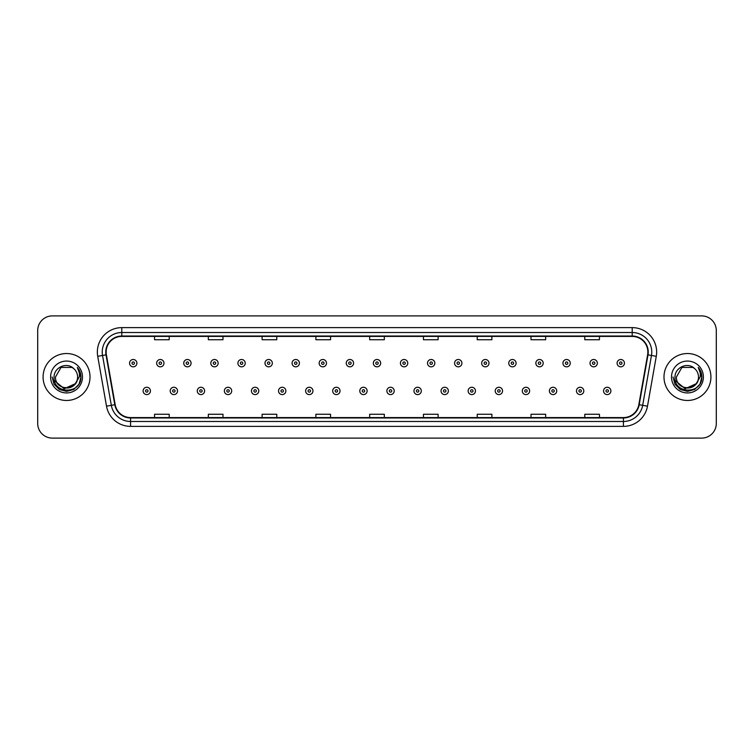 <?xml version="1.0" encoding="UTF-8"?>
<svg xmlns="http://www.w3.org/2000/svg" width="754" height="754" viewBox="0 0 754 754"><rect width="100%" height="100%" fill="white"/><g stroke="black" fill="none" stroke-linecap="round" stroke-linejoin="round"><path stroke-width="1.13" d="M43.082 377A23.468 23.468 0 0 0 66.55 400.468A23.468 23.468 0 0 0 90.009 377A23.468 23.468 0 0 0 66.55 353.532A23.468 23.468 0 0 0 43.082 377A23.468 23.468 0 0 0 66.55 400.468A23.468 23.468 0 0 0 90.009 377A23.468 23.468 0 0 0 66.55 353.532A23.468 23.468 0 0 0 43.082 377M663.991 377A23.468 23.468 0 0 0 687.45 400.468A23.468 23.468 0 0 0 710.918 377A23.468 23.468 0 0 0 687.45 353.532A23.468 23.468 0 0 0 663.991 377A23.468 23.468 0 0 0 687.45 400.468A23.468 23.468 0 0 0 710.918 377A23.468 23.468 0 0 0 687.45 353.532A23.468 23.468 0 0 0 663.991 377M106.144 352.061A15.646 15.646 0 0 1 121.79 336.425L632.21 336.425A15.646 15.646 0 0 1 647.62 354.785L638.827 404.653A15.646 15.646 0 0 1 623.417 417.575L130.583 417.575A15.646 15.646 0 0 1 115.174 404.653L106.38 354.785A15.646 15.646 0 0 1 106.144 352.061M105.758 352.061A16.032 16.032 0 0 0 106.003 354.851L114.796 404.719A16.032 16.032 0 0 0 130.583 417.97L623.417 417.97A16.032 16.032 0 0 0 639.204 404.719L647.997 354.851A16.032 16.032 0 0 0 632.21 336.03L121.79 336.03A16.032 16.032 0 0 0 105.758 352.061M97.718 356.312A24.448 24.448 0 0 1 121.79 327.622L632.21 327.622A24.448 24.448 0 0 1 656.282 356.312L647.488 406.18A24.448 24.448 0 0 1 623.417 426.378L130.583 426.378A24.448 24.448 0 0 1 106.512 406.18L97.718 356.312L102.535 355.464A19.557 19.557 0 0 1 121.79 332.514L632.21 332.514A19.557 19.557 0 0 1 651.465 355.464L642.672 405.332A19.557 19.557 0 0 1 623.417 421.486L130.583 421.486A19.557 19.557 0 0 1 111.328 405.332L102.535 355.464A19.557 19.557 0 0 1 102.233 352.061M716.3 330.554A14.665 14.665 0 0 0 701.635 315.888L52.365 315.888A14.665 14.665 0 0 0 37.7 330.554L37.7 423.446A14.665 14.665 0 0 0 52.365 438.112L701.635 438.112A14.665 14.665 0 0 0 716.3 423.446L716.3 330.554L716.3 423.446M639.204 404.719L642.672 405.332L651.465 355.464L656.282 356.312M369.667 336.425L369.667 339.734L384.333 339.734L384.333 336.425M315.888 336.425L315.888 339.734L330.554 339.734L330.554 336.425M262.109 336.425L262.109 339.734L276.775 339.734L276.775 336.425M208.33 336.425L208.33 339.734L222.995 339.734L222.995 336.425M154.551 336.425L154.551 339.734L169.216 339.734L169.216 336.425M423.446 336.425L423.446 339.734L438.112 339.734L438.112 336.425M477.225 336.425L477.225 339.734L491.891 339.734L491.891 336.425M531.005 336.425L531.005 339.734L545.67 339.734L545.67 336.425M584.784 336.425L584.784 339.734L599.449 339.734L599.449 336.425M384.333 417.575L384.333 414.266L369.667 414.266L369.667 417.575M330.554 417.575L330.554 414.266L315.888 414.266L315.888 417.575M276.775 417.575L276.775 414.266L262.109 414.266L262.109 417.575M222.995 417.575L222.995 414.266L208.33 414.266L208.33 417.575M169.216 417.575L169.216 414.266L154.551 414.266L154.551 417.575M438.112 417.575L438.112 414.266L423.446 414.266L423.446 417.575M491.891 417.575L491.891 414.266L477.225 414.266L477.225 417.575M545.67 417.575L545.67 414.266L531.005 414.266L531.005 417.575M599.449 417.575L599.449 414.266L584.784 414.266L584.784 417.575M37.7 330.554L37.7 423.446M701.635 315.888L52.365 315.888M52.365 438.112L701.635 438.112M136.898 363.164A3.666 3.666 0 0 1 133.232 366.83A3.666 3.666 0 0 1 129.565 363.164A3.666 3.666 0 0 1 133.232 359.498A3.666 3.666 0 0 1 136.898 363.164A3.666 3.666 0 0 0 133.232 359.498A3.666 3.666 0 0 0 129.565 363.164M143.109 390.93A3.666 3.666 0 0 1 146.776 387.264A3.666 3.666 0 0 1 150.442 390.93A3.666 3.666 0 0 1 146.776 394.596A3.666 3.666 0 0 1 143.109 390.93A3.666 3.666 0 0 0 146.776 394.596A3.666 3.666 0 0 0 150.442 390.93M163.986 363.164A3.666 3.666 0 0 1 160.319 366.83A3.666 3.666 0 0 1 156.653 363.164A3.666 3.666 0 0 1 160.319 359.498A3.666 3.666 0 0 1 163.986 363.164A3.666 3.666 0 0 0 160.319 359.498A3.666 3.666 0 0 0 156.653 363.164M191.073 363.164A3.666 3.666 0 0 1 187.407 366.83A3.666 3.666 0 0 1 183.74 363.164A3.666 3.666 0 0 1 187.407 359.498A3.666 3.666 0 0 1 191.073 363.164A3.666 3.666 0 0 0 187.407 359.498A3.666 3.666 0 0 0 183.74 363.164M218.151 363.164A3.666 3.666 0 0 1 214.485 366.83A3.666 3.666 0 0 1 210.818 363.164A3.666 3.666 0 0 1 214.485 359.498A3.666 3.666 0 0 1 218.151 363.164A3.666 3.666 0 0 0 214.485 359.498A3.666 3.666 0 0 0 210.818 363.164M245.238 363.164A3.666 3.666 0 0 1 241.572 366.83A3.666 3.666 0 0 1 237.906 363.164A3.666 3.666 0 0 1 241.572 359.498A3.666 3.666 0 0 1 245.238 363.164A3.666 3.666 0 0 0 241.572 359.498A3.666 3.666 0 0 0 237.906 363.164M170.197 390.93A3.666 3.666 0 0 1 173.863 387.264A3.666 3.666 0 0 1 177.529 390.93A3.666 3.666 0 0 1 173.863 394.596A3.666 3.666 0 0 1 170.197 390.93A3.666 3.666 0 0 0 173.863 394.596A3.666 3.666 0 0 0 177.529 390.93M197.275 390.93A3.666 3.666 0 0 1 200.941 387.264A3.666 3.666 0 0 1 204.617 390.93A3.666 3.666 0 0 1 200.941 394.596A3.666 3.666 0 0 1 197.275 390.93A3.666 3.666 0 0 0 200.941 394.596A3.666 3.666 0 0 0 204.617 390.93M224.362 390.93A3.666 3.666 0 0 1 228.028 387.264A3.666 3.666 0 0 1 231.695 390.93A3.666 3.666 0 0 1 228.028 394.596A3.666 3.666 0 0 1 224.362 390.93A3.666 3.666 0 0 0 228.028 394.596A3.666 3.666 0 0 0 231.695 390.93M77.596 377C78.275 391.26 54.816 391.26 55.494 377L61.017 367.424L72.073 367.424L73.788 368.649C67.002 361.543 53.949 367.396 54.071 377C52.827 394.059 80.49 394.512 80.932 377.829L80.961 377C80.914 373.371 79.707 370.195 77.342 367.452C79.142 370.412 79.783 373.588 79.245 377L75.014 384.097A11.056 11.056 0 0 0 77.596 377C78.275 391.26 54.816 391.26 55.494 377C54.816 391.26 78.275 391.26 77.596 377A11.056 11.056 0 0 0 73.788 368.649M75.014 384.097C69.151 392.033 54.919 386.962 55.494 377M75.72 383.513L64.194 388.734L54.411 380.582M50.603 377A15.938 15.938 0 0 0 66.55 392.938A15.938 15.938 0 0 0 82.488 377A15.938 15.938 0 0 0 66.55 361.062A15.938 15.938 0 0 0 50.603 377M77.342 367.452L80.951 377.415L80.282 372.636L80.951 377.415L80.282 372.636L80.951 377.415L77.445 367.575L80.951 377.415L77.445 367.575L80.961 377L79.029 384.21L73.751 389.479L66.55 391.411L59.34 389.479L54.062 384.21L52.13 377M77.445 367.575L80.951 377.424M698.506 377C699.184 391.26 675.725 391.26 676.404 377L681.927 367.424L692.983 367.424L694.698 368.649C687.912 361.543 674.858 367.396 674.981 377C673.737 394.059 701.399 394.512 701.842 377.829L701.87 377C701.823 373.371 700.617 370.195 698.251 367.452C700.051 370.412 700.692 373.588 700.155 377L695.923 384.097A11.056 11.056 0 0 0 698.506 377C699.184 391.26 675.725 391.26 676.404 377C675.725 391.26 699.184 391.26 698.506 377A11.056 11.056 0 0 0 694.698 368.649M695.923 384.097C690.061 392.033 675.829 386.962 676.404 377M696.63 383.513L685.103 388.734L675.32 380.582M671.512 377A15.938 15.938 0 0 0 687.45 392.938A15.938 15.938 0 0 0 703.397 377A15.938 15.938 0 0 0 687.45 361.062A15.938 15.938 0 0 0 671.512 377M698.251 367.452L701.861 377.415L701.192 372.636L701.861 377.415L701.192 372.636L701.861 377.415L698.355 367.575L701.861 377.415L698.355 367.575L701.87 377L699.938 384.21L694.66 389.479L687.45 391.411L680.249 389.479L674.971 384.21L673.039 377M698.355 367.575L701.861 377.424M272.326 363.164A3.666 3.666 0 0 1 268.66 366.83A3.666 3.666 0 0 1 264.993 363.164A3.666 3.666 0 0 1 268.66 359.498A3.666 3.666 0 0 1 272.326 363.164A3.666 3.666 0 0 0 268.66 359.498A3.666 3.666 0 0 0 264.993 363.164M299.413 363.164A3.666 3.666 0 0 1 295.747 366.83A3.666 3.666 0 0 1 292.081 363.164A3.666 3.666 0 0 1 295.747 359.498A3.666 3.666 0 0 1 299.413 363.164A3.666 3.666 0 0 0 295.747 359.498A3.666 3.666 0 0 0 292.081 363.164M326.491 363.164A3.666 3.666 0 0 1 322.825 366.83A3.666 3.666 0 0 1 319.159 363.164A3.666 3.666 0 0 1 322.825 359.498A3.666 3.666 0 0 1 326.491 363.164A3.666 3.666 0 0 0 322.825 359.498A3.666 3.666 0 0 0 319.159 363.164M251.45 390.93A3.666 3.666 0 0 1 255.116 387.264A3.666 3.666 0 0 1 258.782 390.93A3.666 3.666 0 0 1 255.116 394.596A3.666 3.666 0 0 1 251.45 390.93A3.666 3.666 0 0 0 255.116 394.596A3.666 3.666 0 0 0 258.782 390.93M278.537 390.93A3.666 3.666 0 0 1 282.203 387.264A3.666 3.666 0 0 1 285.87 390.93A3.666 3.666 0 0 1 282.203 394.596A3.666 3.666 0 0 1 278.537 390.93A3.666 3.666 0 0 0 282.203 394.596A3.666 3.666 0 0 0 285.87 390.93M305.624 390.93A3.666 3.666 0 0 1 309.291 387.264A3.666 3.666 0 0 1 312.957 390.93A3.666 3.666 0 0 1 309.291 394.596A3.666 3.666 0 0 1 305.624 390.93A3.666 3.666 0 0 0 309.291 394.596A3.666 3.666 0 0 0 312.957 390.93M353.579 363.164A3.666 3.666 0 0 1 349.913 366.83A3.666 3.666 0 0 1 346.246 363.164A3.666 3.666 0 0 1 349.913 359.498A3.666 3.666 0 0 1 353.579 363.164A3.666 3.666 0 0 0 349.913 359.498A3.666 3.666 0 0 0 346.246 363.164M380.666 363.164A3.666 3.666 0 0 1 377 366.83A3.666 3.666 0 0 1 373.334 363.164A3.666 3.666 0 0 1 377 359.498A3.666 3.666 0 0 1 380.666 363.164A3.666 3.666 0 0 0 377 359.498A3.666 3.666 0 0 0 373.334 363.164M407.754 363.164A3.666 3.666 0 0 1 404.087 366.83A3.666 3.666 0 0 1 400.421 363.164A3.666 3.666 0 0 1 404.087 359.498A3.666 3.666 0 0 1 407.754 363.164A3.666 3.666 0 0 0 404.087 359.498A3.666 3.666 0 0 0 400.421 363.164M434.841 363.164A3.666 3.666 0 0 1 431.175 366.83A3.666 3.666 0 0 1 427.509 363.164A3.666 3.666 0 0 1 431.175 359.498A3.666 3.666 0 0 1 434.841 363.164A3.666 3.666 0 0 0 431.175 359.498A3.666 3.666 0 0 0 427.509 363.164M461.919 363.164A3.666 3.666 0 0 1 458.253 366.83A3.666 3.666 0 0 1 454.587 363.164A3.666 3.666 0 0 1 458.253 359.498A3.666 3.666 0 0 1 461.919 363.164A3.666 3.666 0 0 0 458.253 359.498A3.666 3.666 0 0 0 454.587 363.164M332.702 390.93A3.666 3.666 0 0 1 336.369 387.264A3.666 3.666 0 0 1 340.035 390.93A3.666 3.666 0 0 1 336.369 394.596A3.666 3.666 0 0 1 332.702 390.93A3.666 3.666 0 0 0 336.369 394.596A3.666 3.666 0 0 0 340.035 390.93M359.79 390.93A3.666 3.666 0 0 1 363.456 387.264A3.666 3.666 0 0 1 367.123 390.93A3.666 3.666 0 0 1 363.456 394.596A3.666 3.666 0 0 1 359.79 390.93A3.666 3.666 0 0 0 363.456 394.596A3.666 3.666 0 0 0 367.123 390.93M386.877 390.93A3.666 3.666 0 0 1 390.544 387.264A3.666 3.666 0 0 1 394.21 390.93A3.666 3.666 0 0 1 390.544 394.596A3.666 3.666 0 0 1 386.877 390.93A3.666 3.666 0 0 0 390.544 394.596A3.666 3.666 0 0 0 394.21 390.93M413.965 390.93A3.666 3.666 0 0 1 417.631 387.264A3.666 3.666 0 0 1 421.298 390.93A3.666 3.666 0 0 1 417.631 394.596A3.666 3.666 0 0 1 413.965 390.93A3.666 3.666 0 0 0 417.631 394.596A3.666 3.666 0 0 0 421.298 390.93M441.043 390.93A3.666 3.666 0 0 1 444.709 387.264A3.666 3.666 0 0 1 448.376 390.93A3.666 3.666 0 0 1 444.709 394.596A3.666 3.666 0 0 1 441.043 390.93A3.666 3.666 0 0 0 444.709 394.596A3.666 3.666 0 0 0 448.376 390.93M489.007 363.164A3.666 3.666 0 0 1 485.34 366.83A3.666 3.666 0 0 1 481.674 363.164A3.666 3.666 0 0 1 485.34 359.498A3.666 3.666 0 0 1 489.007 363.164A3.666 3.666 0 0 0 485.34 359.498A3.666 3.666 0 0 0 481.674 363.164M516.094 363.164A3.666 3.666 0 0 1 512.428 366.83A3.666 3.666 0 0 1 508.761 363.164A3.666 3.666 0 0 1 512.428 359.498A3.666 3.666 0 0 1 516.094 363.164A3.666 3.666 0 0 0 512.428 359.498A3.666 3.666 0 0 0 508.761 363.164M543.182 363.164A3.666 3.666 0 0 1 539.515 366.83A3.666 3.666 0 0 1 535.849 363.164A3.666 3.666 0 0 1 539.515 359.498A3.666 3.666 0 0 1 543.182 363.164A3.666 3.666 0 0 0 539.515 359.498A3.666 3.666 0 0 0 535.849 363.164M570.26 363.164A3.666 3.666 0 0 1 566.593 366.83A3.666 3.666 0 0 1 562.927 363.164A3.666 3.666 0 0 1 566.593 359.498A3.666 3.666 0 0 1 570.26 363.164A3.666 3.666 0 0 0 566.593 359.498A3.666 3.666 0 0 0 562.927 363.164M597.347 363.164A3.666 3.666 0 0 1 593.681 366.83A3.666 3.666 0 0 1 590.014 363.164A3.666 3.666 0 0 1 593.681 359.498A3.666 3.666 0 0 1 597.347 363.164A3.666 3.666 0 0 0 593.681 359.498A3.666 3.666 0 0 0 590.014 363.164M624.435 363.164A3.666 3.666 0 0 1 620.768 366.83A3.666 3.666 0 0 1 617.102 363.164A3.666 3.666 0 0 1 620.768 359.498A3.666 3.666 0 0 1 624.435 363.164A3.666 3.666 0 0 0 620.768 359.498A3.666 3.666 0 0 0 617.102 363.164M468.13 390.93A3.666 3.666 0 0 1 471.797 387.264A3.666 3.666 0 0 1 475.463 390.93A3.666 3.666 0 0 1 471.797 394.596A3.666 3.666 0 0 1 468.13 390.93A3.666 3.666 0 0 0 471.797 394.596A3.666 3.666 0 0 0 475.463 390.93M495.218 390.93A3.666 3.666 0 0 1 498.884 387.264A3.666 3.666 0 0 1 502.55 390.93A3.666 3.666 0 0 1 498.884 394.596A3.666 3.666 0 0 1 495.218 390.93A3.666 3.666 0 0 0 498.884 394.596A3.666 3.666 0 0 0 502.55 390.93M522.305 390.93A3.666 3.666 0 0 1 525.972 387.264A3.666 3.666 0 0 1 529.638 390.93A3.666 3.666 0 0 1 525.972 394.596A3.666 3.666 0 0 1 522.305 390.93A3.666 3.666 0 0 0 525.972 394.596A3.666 3.666 0 0 0 529.638 390.93M549.383 390.93A3.666 3.666 0 0 1 553.059 387.264A3.666 3.666 0 0 1 556.725 390.93A3.666 3.666 0 0 1 553.059 394.596A3.666 3.666 0 0 1 549.383 390.93A3.666 3.666 0 0 0 553.059 394.596A3.666 3.666 0 0 0 556.725 390.93M576.471 390.93A3.666 3.666 0 0 1 580.137 387.264A3.666 3.666 0 0 1 583.803 390.93A3.666 3.666 0 0 1 580.137 394.596A3.666 3.666 0 0 1 576.471 390.93A3.666 3.666 0 0 0 580.137 394.596A3.666 3.666 0 0 0 583.803 390.93M603.558 390.93A3.666 3.666 0 0 1 607.224 387.264A3.666 3.666 0 0 1 610.891 390.93A3.666 3.666 0 0 1 607.224 394.596A3.666 3.666 0 0 1 603.558 390.93A3.666 3.666 0 0 0 607.224 394.596A3.666 3.666 0 0 0 610.891 390.93M632.21 327.622L632.21 336.03M102.535 355.464L106.003 354.851M130.583 426.378L130.583 417.97M623.417 417.97L623.417 426.378M106.512 406.18L114.796 404.719M647.997 354.851L651.465 355.464M121.79 327.622L121.79 336.03M642.672 405.332L647.488 406.18M132.007 363.164A1.225 1.225 0 0 0 133.232 364.389A1.225 1.225 0 0 0 134.457 363.164A1.225 1.225 0 0 0 133.232 361.939A1.225 1.225 0 0 0 132.007 363.164M148.001 390.93A1.225 1.225 0 0 0 146.776 389.714A1.225 1.225 0 0 0 145.55 390.93A1.225 1.225 0 0 0 146.776 392.155A1.225 1.225 0 0 0 148.001 390.93M159.094 363.164A1.225 1.225 0 0 0 160.319 364.389A1.225 1.225 0 0 0 161.535 363.164A1.225 1.225 0 0 0 160.319 361.939A1.225 1.225 0 0 0 159.094 363.164M186.181 363.164A1.225 1.225 0 0 0 187.407 364.389A1.225 1.225 0 0 0 188.623 363.164A1.225 1.225 0 0 0 187.407 361.939A1.225 1.225 0 0 0 186.181 363.164M213.269 363.164A1.225 1.225 0 0 0 214.485 364.389A1.225 1.225 0 0 0 215.71 363.164A1.225 1.225 0 0 0 214.485 361.939A1.225 1.225 0 0 0 213.269 363.164M240.347 363.164A1.225 1.225 0 0 0 241.572 364.389A1.225 1.225 0 0 0 242.797 363.164A1.225 1.225 0 0 0 241.572 361.939A1.225 1.225 0 0 0 240.347 363.164M175.079 390.93A1.225 1.225 0 0 0 173.863 389.714A1.225 1.225 0 0 0 172.638 390.93A1.225 1.225 0 0 0 173.863 392.155A1.225 1.225 0 0 0 175.079 390.93M202.166 390.93A1.225 1.225 0 0 0 200.941 389.714A1.225 1.225 0 0 0 199.725 390.93A1.225 1.225 0 0 0 200.941 392.155A1.225 1.225 0 0 0 202.166 390.93M229.254 390.93A1.225 1.225 0 0 0 228.028 389.714A1.225 1.225 0 0 0 226.813 390.93A1.225 1.225 0 0 0 228.028 392.155A1.225 1.225 0 0 0 229.254 390.93M267.434 363.164A1.225 1.225 0 0 0 268.66 364.389A1.225 1.225 0 0 0 269.885 363.164A1.225 1.225 0 0 0 268.66 361.939A1.225 1.225 0 0 0 267.434 363.164M294.522 363.164A1.225 1.225 0 0 0 295.747 364.389A1.225 1.225 0 0 0 296.963 363.164A1.225 1.225 0 0 0 295.747 361.939A1.225 1.225 0 0 0 294.522 363.164M321.609 363.164A1.225 1.225 0 0 0 322.825 364.389A1.225 1.225 0 0 0 324.05 363.164A1.225 1.225 0 0 0 322.825 361.939A1.225 1.225 0 0 0 321.609 363.164M256.341 390.93A1.225 1.225 0 0 0 255.116 389.714A1.225 1.225 0 0 0 253.891 390.93A1.225 1.225 0 0 0 255.116 392.155A1.225 1.225 0 0 0 256.341 390.93M283.419 390.93A1.225 1.225 0 0 0 282.203 389.714A1.225 1.225 0 0 0 280.978 390.93A1.225 1.225 0 0 0 282.203 392.155A1.225 1.225 0 0 0 283.419 390.93M310.507 390.93A1.225 1.225 0 0 0 309.291 389.714A1.225 1.225 0 0 0 308.066 390.93A1.225 1.225 0 0 0 309.291 392.155A1.225 1.225 0 0 0 310.507 390.93M348.697 363.164A1.225 1.225 0 0 0 349.913 364.389A1.225 1.225 0 0 0 351.138 363.164A1.225 1.225 0 0 0 349.913 361.939A1.225 1.225 0 0 0 348.697 363.164M375.775 363.164A1.225 1.225 0 0 0 377 364.389A1.225 1.225 0 0 0 378.225 363.164A1.225 1.225 0 0 0 377 361.939A1.225 1.225 0 0 0 375.775 363.164M402.862 363.164A1.225 1.225 0 0 0 404.087 364.389A1.225 1.225 0 0 0 405.303 363.164A1.225 1.225 0 0 0 404.087 361.939A1.225 1.225 0 0 0 402.862 363.164M429.95 363.164A1.225 1.225 0 0 0 431.175 364.389A1.225 1.225 0 0 0 432.391 363.164A1.225 1.225 0 0 0 431.175 361.939A1.225 1.225 0 0 0 429.95 363.164M457.037 363.164A1.225 1.225 0 0 0 458.253 364.389A1.225 1.225 0 0 0 459.478 363.164A1.225 1.225 0 0 0 458.253 361.939A1.225 1.225 0 0 0 457.037 363.164M337.594 390.93A1.225 1.225 0 0 0 336.369 389.714A1.225 1.225 0 0 0 335.153 390.93A1.225 1.225 0 0 0 336.369 392.155A1.225 1.225 0 0 0 337.594 390.93M364.682 390.93A1.225 1.225 0 0 0 363.456 389.714A1.225 1.225 0 0 0 362.231 390.93A1.225 1.225 0 0 0 363.456 392.155A1.225 1.225 0 0 0 364.682 390.93M391.769 390.93A1.225 1.225 0 0 0 390.544 389.714A1.225 1.225 0 0 0 389.318 390.93A1.225 1.225 0 0 0 390.544 392.155A1.225 1.225 0 0 0 391.769 390.93M418.847 390.93A1.225 1.225 0 0 0 417.631 389.714A1.225 1.225 0 0 0 416.406 390.93A1.225 1.225 0 0 0 417.631 392.155A1.225 1.225 0 0 0 418.847 390.93M445.934 390.93A1.225 1.225 0 0 0 444.709 389.714A1.225 1.225 0 0 0 443.493 390.93A1.225 1.225 0 0 0 444.709 392.155A1.225 1.225 0 0 0 445.934 390.93M484.115 363.164A1.225 1.225 0 0 0 485.34 364.389A1.225 1.225 0 0 0 486.566 363.164A1.225 1.225 0 0 0 485.34 361.939A1.225 1.225 0 0 0 484.115 363.164M511.203 363.164A1.225 1.225 0 0 0 512.428 364.389A1.225 1.225 0 0 0 513.653 363.164A1.225 1.225 0 0 0 512.428 361.939A1.225 1.225 0 0 0 511.203 363.164M538.29 363.164A1.225 1.225 0 0 0 539.515 364.389A1.225 1.225 0 0 0 540.731 363.164A1.225 1.225 0 0 0 539.515 361.939A1.225 1.225 0 0 0 538.29 363.164M565.377 363.164A1.225 1.225 0 0 0 566.593 364.389A1.225 1.225 0 0 0 567.819 363.164A1.225 1.225 0 0 0 566.593 361.939A1.225 1.225 0 0 0 565.377 363.164M592.465 363.164A1.225 1.225 0 0 0 593.681 364.389A1.225 1.225 0 0 0 594.906 363.164A1.225 1.225 0 0 0 593.681 361.939A1.225 1.225 0 0 0 592.465 363.164M619.543 363.164A1.225 1.225 0 0 0 620.768 364.389A1.225 1.225 0 0 0 621.993 363.164A1.225 1.225 0 0 0 620.768 361.939A1.225 1.225 0 0 0 619.543 363.164M473.022 390.93A1.225 1.225 0 0 0 471.797 389.714A1.225 1.225 0 0 0 470.581 390.93A1.225 1.225 0 0 0 471.797 392.155A1.225 1.225 0 0 0 473.022 390.93M500.109 390.93A1.225 1.225 0 0 0 498.884 389.714A1.225 1.225 0 0 0 497.659 390.93A1.225 1.225 0 0 0 498.884 392.155A1.225 1.225 0 0 0 500.109 390.93M527.187 390.93A1.225 1.225 0 0 0 525.972 389.714A1.225 1.225 0 0 0 524.746 390.93A1.225 1.225 0 0 0 525.972 392.155A1.225 1.225 0 0 0 527.187 390.93M554.275 390.93A1.225 1.225 0 0 0 553.059 389.714A1.225 1.225 0 0 0 551.834 390.93A1.225 1.225 0 0 0 553.059 392.155A1.225 1.225 0 0 0 554.275 390.93M581.362 390.93A1.225 1.225 0 0 0 580.137 389.714A1.225 1.225 0 0 0 578.921 390.93A1.225 1.225 0 0 0 580.137 392.155A1.225 1.225 0 0 0 581.362 390.93M608.45 390.93A1.225 1.225 0 0 0 607.224 389.714A1.225 1.225 0 0 0 605.999 390.93A1.225 1.225 0 0 0 607.224 392.155A1.225 1.225 0 0 0 608.45 390.93"/></g></svg>
